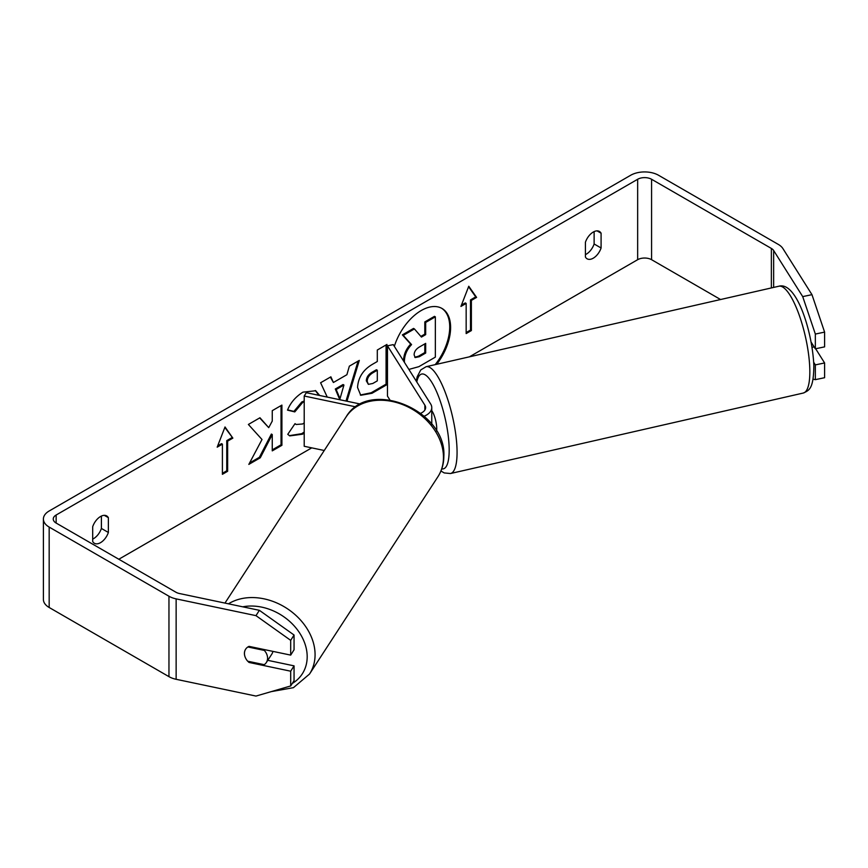 <?xml version="1.0" encoding="UTF-8"?>
<svg xmlns="http://www.w3.org/2000/svg" width="868" height="868" viewBox="0 0 868 868"><rect width="100%" height="100%" fill="white"/><g stroke="black" fill="none" stroke-linecap="round" stroke-linejoin="round"><path stroke-width="1.3" d="M435.194 364.636A41.523 23.979 120 0 0 441.562 308.227M436.734 364.278A41.523 23.979 120 0 0 442.007 308.466A41.523 23.979 120 0 0 421.24 310.527A41.523 23.979 120 0 0 394.343 346.365M720.57 299.525L651.575 259.695A9.852 5.685 0 0 0 637.654 259.695L469.414 356.824M311.731 447.866L118.818 559.242M802.716 296.606L811.971 294.664L824.6 332.108L815.345 334.061L802.716 296.606L773.648 250.516A9.852 5.685 0 0 0 771.359 248.432L651.575 179.275A9.852 5.685 0 0 0 637.654 179.275L56.138 515.017A9.852 5.685 0 0 0 53.252 519.031A9.852 5.685 0 0 0 56.138 523.057L175.911 592.215A9.852 5.685 0 0 0 179.513 593.538L259.358 610.312L294.057 635.018L294.057 649.774L290.693 655.112L290.693 640.356L255.984 615.651L259.358 610.312M304.212 401.743L302.639 402.481L294.784 411.909L287.514 410.13C290.444 402.795 295.587 396.806 302.932 392.152L315.735 390.752L319.674 395.493M304.212 433.143L302.541 434.195L289.749 435.899L287.764 434.336L295.022 423.649L296.183 424.485L302.639 423.975L304.212 422.89M357.551 387.497L357.551 387.388C358.213 377.439 363.204 369.735 372.524 364.267L377.298 361.511L377.298 350.021L386.944 344.444L386.944 384.654L372.025 393.269L360.752 395.276L357.551 387.497M262.006 439.501L248.823 464.402L260.27 457.794L272.259 434.564L272.259 450.872L281.905 445.306L281.905 405.096L272.259 410.662L272.259 421.067L268.722 427.642L259.966 417.758L248.378 424.452L262.006 439.501M601.09 233.199L601.09 247.998A12.315 7.107 -60 0 1 593.256 258.187A12.315 7.107 -60 0 1 587.093 258.794A12.315 7.107 -60 0 1 585.423 257.036L585.423 242.248A12.315 7.107 -60 0 1 599.408 231.441A12.315 7.107 -60 0 1 601.09 233.199L597.043 230.866M92.692 526.713L92.692 541.513A12.315 7.107 120 0 0 94.373 543.27A12.315 7.107 120 0 0 100.536 542.663A12.315 7.107 120 0 0 108.37 532.464L108.37 517.675A12.315 7.107 120 0 0 106.688 515.918A12.315 7.107 120 0 0 92.692 526.713M471.378 300.404L476.597 297.388L468.763 286.245L460.93 306.437L466.159 303.42L466.159 333.572L471.378 330.567L471.378 300.404L470.51 299.905L470.51 330.057L471.378 330.567M217.184 447.161L225.018 426.969L232.852 438.123L227.633 441.128L227.633 471.291L222.403 474.308L222.403 444.145L217.184 447.161M327.247 397.077L320.596 382.755L330.882 376.82L333.399 382.495L346.896 374.705L349.348 366.155L359.309 360.404L346.972 401.222M92.692 539.093A12.315 7.107 120 0 0 93.57 538.637A12.315 7.107 120 0 0 101.404 528.449L101.404 516.069M594.124 231.604L594.124 243.973A12.315 7.107 -60 0 1 586.291 254.172A12.315 7.107 -60 0 1 585.423 254.617M811.971 294.664L782.903 248.563A19.693 11.371 0 0 0 778.325 244.418L658.541 175.26A19.693 11.371 0 0 0 630.689 175.26L49.172 510.992A19.693 11.371 0 0 0 43.4 519.031A19.693 11.371 0 0 0 49.172 527.082L168.956 596.229A19.693 11.371 0 0 0 176.139 598.877L255.984 615.651M43.4 519.031L43.4 599.452A19.693 11.371 0 0 0 49.172 607.491L168.956 676.649A19.693 11.371 0 0 0 176.139 679.297L255.984 696.071L290.693 685.959L294.057 680.61L294.057 665.854L290.693 671.203L290.693 685.959M245.145 657.087A12.315 9.45 32.2 0 1 245.568 649.297A12.315 9.45 32.2 0 1 249.04 646.367L290.693 655.112M290.693 671.203L249.04 662.447A12.315 9.45 32.2 0 1 247.781 661.232M294.057 635.018L290.693 640.356M294.057 665.854L267.767 660.331M813.056 379.175L815.345 379.652L815.345 364.896L813.707 362.292M811.157 342.166L815.345 348.817L824.6 346.864L824.6 332.108M815.345 334.061L815.345 348.817M815.345 364.896L824.6 362.954L824.6 377.71L815.345 379.652M824.6 362.954L815.649 348.752M601.09 247.998L594.124 243.973M249.572 661.611L249.04 662.447M108.37 517.675L104.323 515.342M108.37 532.464L101.404 528.449M415.631 380.119A41.523 23.979 120 0 0 416.456 379.793M403.522 360.925L403.522 360.632C403.75 354.361 406.137 348.86 410.705 344.119L402.372 334.874L403.251 335.374L414.416 328.929L421.436 337.077L425.678 334.625L425.678 322.429L435.345 316.842L435.345 357.139L418.853 366.665L408.882 369.421M414.416 328.929L413.537 328.429L402.372 334.874M420.861 336.404L424.81 334.126L424.81 321.919L434.477 316.343L435.345 316.842M404.423 362.347L404.39 361.142C404.618 354.871 407.005 349.359 411.573 344.618L403.251 335.374M424.81 321.919L425.678 322.429M424.81 334.126L425.678 334.625M410.705 344.119L411.573 344.618M470.51 330.057L466.159 332.574M461.44 305.145L465.281 302.921L466.159 303.42M470.51 299.905L475.729 296.889L476.597 297.388M475.729 296.889L468.579 286.722M224.834 427.447L232.852 438.123M231.984 437.613L226.754 440.629L227.633 441.128M226.754 440.629L226.754 470.792L227.633 471.291M222.403 473.299L226.754 470.792M217.684 445.87L221.535 443.646L222.403 444.145M259.684 417.92L268.722 427.642M272.259 449.874L281.037 444.796L281.905 445.306M281.037 444.796L281.037 405.595M249.593 462.959L259.391 457.295L271.38 434.054L272.259 434.564M259.391 457.295L260.27 457.794M386.076 344.954L386.076 384.155L386.944 384.654M386.076 384.155L371.157 392.77L360.329 395.005M377.298 370.235L376.43 369.735L371.851 372.383C368.292 374.596 366.448 377.396 366.329 380.792L368.368 384.35L372.773 383.482L377.298 380.868L377.298 370.235L372.719 372.882C369.16 375.095 367.327 377.906 367.197 381.302L368.368 384.35M315.29 390.513L318.936 395.341M304.212 432.036L301.673 433.696L289.326 435.638M294.957 423.758L296.183 424.485M304.212 400.994L301.771 401.982L293.905 411.399L294.784 411.909M293.905 411.399L287.634 409.87M358.072 361.121L346.006 401.027M330.361 377.113L333.399 382.495M343.934 385.045L343.055 384.535L335.298 389.016L339.149 398.152L340.028 398.651L343.934 385.045L336.166 389.526L340.028 398.651M335.298 389.016L336.166 389.526M414.112 354.828L415.164 357.562L419.352 356.705L425.678 353.048L425.678 343.381L419.298 347.059C415.924 349.131 414.199 351.724 414.112 354.828M414.774 357.247L418.474 356.205L424.81 352.549L425.678 353.048M424.81 352.549L424.81 343.88M272.91 651.38A12.315 9.591 33.1 0 1 271.803 654.125L266.335 662.534A12.315 9.591 33.1 0 1 264.219 664.682L247.695 661.21A12.315 9.591 33.1 0 1 244.451 653.387A12.315 9.591 33.1 0 1 245.644 649.188M247.912 646.975L264.339 650.425A12.315 9.591 33.1 0 1 267.583 658.248A12.315 9.591 33.1 0 1 266.335 662.534M264.339 650.425L264.827 649.676M420.709 413.276A12.315 7.107 180 0 0 425.613 407.602A12.315 7.107 180 0 0 424.864 405.172L387.464 345.833L393.247 344.618L430.647 403.956A18.467 10.666 180 0 1 431.765 407.602A18.467 10.666 180 0 1 424.213 416.206M355.913 406.886L304.212 396.025L304.212 446.282L324.252 450.492M360.611 404.097L306.317 392.683L304.212 396.025M387.464 345.833L387.464 396.101L389.873 399.92M812.057 347.341L814.119 346.874M431.765 410.705A12.315 3.288 77.1 0 1 436.723 428.119A12.315 3.288 77.1 0 1 436.561 431.081M637.654 179.275L637.654 259.695M56.138 515.017L56.138 523.057M176.139 598.877L176.139 679.297M651.575 179.275L651.575 259.695M771.359 248.432L771.359 287.937M773.648 250.516L773.648 287.416M49.172 527.082L49.172 607.491M168.956 596.229L168.956 676.649M403.522 360.752L404.39 361.251M403.522 360.632L404.39 361.142M371.157 392.77L372.025 393.269M366.329 380.911L367.197 381.41M371.851 372.383L372.719 372.882M366.329 380.792L367.197 381.302M301.673 433.696L302.541 434.195M301.771 401.982L302.639 402.481M418.474 356.205L419.352 356.705M224.964 603.086L346.072 416.966A54.782 42.684 33.1 0 1 404.152 405.193A54.782 42.684 33.1 0 1 443.472 457.664A54.782 42.684 33.1 0 1 437.917 476.727L309.518 674.056A54.782 42.684 -146.9 0 0 315.073 654.993A54.782 42.684 -146.9 0 0 284.292 606.797A54.782 42.684 -146.9 0 0 228.468 603.824M242.758 606.819A48.63 37.888 33.1 0 1 307.185 657.011A48.63 37.888 33.1 0 1 292.256 683.474M424.864 405.172L424.864 410.032M809.801 369.367A54.782 14.637 -102.9 0 0 798.441 312.99A54.782 14.637 -102.9 0 0 778.878 286.223C796.509 281.199 812.524 331.652 813.848 365.873C813.533 388.582 809.453 390.296 803.247 393.052A54.782 14.637 -102.9 0 0 809.801 369.367M778.878 286.223L426.112 366.708A54.782 14.637 77.1 0 1 445.664 393.464A54.782 14.637 77.1 0 1 457.035 449.841A54.782 14.637 77.1 0 1 450.481 473.527L803.247 393.052M441.758 468.861A48.63 12.998 -102.9 0 0 449.147 447.823A48.63 12.998 -102.9 0 0 434.825 387.844A48.63 12.998 -102.9 0 0 416.781 381.953M309.518 674.056L293.449 687.662L271.207 691.633M437.917 476.727C441.79 470.695 443.765 463.957 443.841 456.503C446.89 410.39 368.846 377.634 346.072 416.966M431.765 424.691L431.765 407.602M426.112 366.708L420.741 369.952L417.193 376.755L416.228 381.074M440.933 470.999L444.232 472.93L450.481 473.527"/></g></svg>
